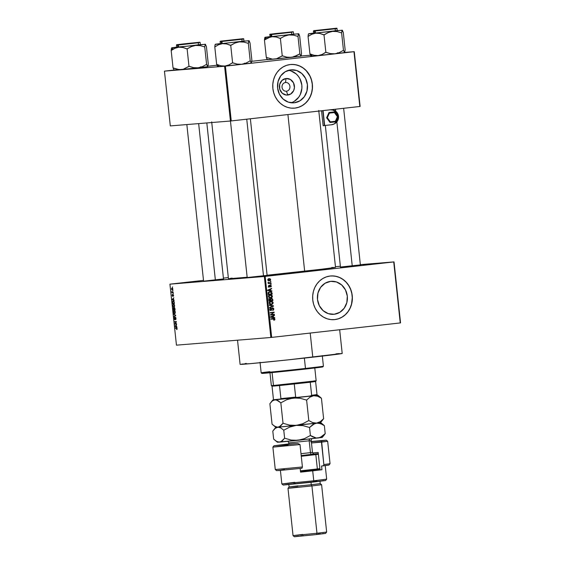 <?xml version="1.0" encoding="UTF-8"?>
<svg xmlns="http://www.w3.org/2000/svg" width="565" height="565" viewBox="0 0 565 565"><rect width="100%" height="100%" fill="white"/><g stroke="black" fill="none" stroke-linecap="round" stroke-linejoin="round"><path stroke-width="0.85" d="M363.062 264.978L379.899 263.311L363.062 264.978M269.456 275.501L286.293 273.834L269.456 275.501M285.516 82.497A4.379 3.969 85.4 0 0 282.034 87.3A4.379 3.969 85.4 0 0 286.448 91.212L287.804 95.047A8.313 7.536 -94.6 0 1 279.428 87.624A8.313 7.536 -94.6 0 1 286.038 78.514L285.516 82.497A4.379 3.969 -94.6 0 1 285.622 82.49A4.379 3.969 -94.6 0 1 289.93 86.473A4.379 3.969 -94.6 0 1 286.448 91.212A4.379 3.969 -94.6 0 1 286.335 91.226A4.379 3.969 -94.6 0 1 282.027 87.243A4.379 3.969 -94.6 0 1 285.516 82.497L286.038 78.514L290.346 79.439L293.496 82.843L294.436 87.568L293.638 90.675L290.601 94.094L286.321 95.054L282.246 93.225L279.746 89.221L279.661 84.397L282.027 80.378L286.038 78.514A8.313 7.536 -94.6 0 1 294.407 85.937A8.313 7.536 -94.6 0 1 287.804 95.047L286.448 91.212A4.379 3.969 85.4 0 0 289.93 86.417A4.379 3.969 85.4 0 0 285.516 82.497M294.266 102.788A16.555 15.001 -94.6 0 1 293.849 102.823A16.555 15.001 -94.6 0 1 277.577 87.773A16.555 15.001 -94.6 0 1 290.749 69.869L296.59 70.484L301.809 73.507L305.609 78.479L307.416 84.651L306.957 91.078L304.295 96.777L299.838 100.888L294.266 102.788L288.425 102.173L283.213 99.15L279.407 94.171L277.599 88.006L278.065 81.579L280.72 75.872L285.177 71.762L290.749 69.869A16.555 15.001 -94.6 0 1 291.166 69.827A16.555 15.001 -94.6 0 1 307.438 84.877A16.555 15.001 -94.6 0 1 294.266 102.788L293.433 102.851L294.266 102.788M294.337 108.162A21.908 19.86 85.4 0 0 294.838 108.113L294.944 108.106A21.908 19.86 -94.6 0 1 294.393 108.155A21.908 19.86 -94.6 0 1 272.846 88.232A21.908 19.86 -94.6 0 1 290.283 64.53L286.483 65.385L282.91 67.037L279.717 69.439L277.012 72.482L274.908 76.056L273.488 80.032L272.803 84.242L272.881 88.535L273.714 92.745L275.275 96.707L277.5 100.266L280.304 103.289L283.588 105.662L287.211 107.293L291.046 108.12L294.944 108.106L298.751 107.251L302.317 105.599L305.517 103.197L308.215 100.153L310.319 96.58L311.739 92.604L312.424 88.394L312.353 84.1L311.52 79.891L309.959 75.929L307.727 72.369L304.923 69.347L301.646 66.974L298.016 65.342L294.181 64.516L290.283 64.53A21.908 19.86 -94.6 0 1 290.841 64.481A21.908 19.86 -94.6 0 1 312.381 84.404A21.908 19.86 -94.6 0 1 294.944 108.106L294.838 108.113A21.908 19.86 85.4 0 0 312.276 84.439A21.908 19.86 85.4 0 0 290.784 64.481M334.155 314.267A16.555 15.001 -94.6 0 1 333.738 314.31A16.555 15.001 -94.6 0 1 317.466 299.259A16.555 15.001 -94.6 0 1 330.638 281.356L336.479 281.963L341.698 284.986L345.498 289.965L347.305 296.131L346.846 302.558L344.184 308.264L339.727 312.374L334.155 314.267L328.322 313.66L323.102 310.63L319.296 305.658L317.488 299.485L317.954 293.058L320.616 287.359L325.073 283.249L330.638 281.356A16.555 15.001 -94.6 0 1 331.055 281.314A16.555 15.001 -94.6 0 1 347.334 296.364A16.555 15.001 -94.6 0 1 334.155 314.267L333.322 314.338L334.155 314.267M334.226 319.642A21.908 19.86 85.4 0 0 334.727 319.592L334.833 319.585A21.908 19.86 -94.6 0 1 334.282 319.642A21.908 19.86 -94.6 0 1 312.742 299.718A21.908 19.86 -94.6 0 1 330.179 276.017L326.372 276.864L322.799 278.524L319.606 280.918L316.901 283.969L314.804 287.543L313.384 291.512L312.692 295.728L312.77 300.022L313.603 304.231L315.164 308.186L317.389 311.753L320.2 314.776L323.477 317.149L327.107 318.78L330.942 319.599L334.833 319.585L338.64 318.738L342.206 317.078L345.406 314.684L348.104 311.64L350.208 308.059L351.628 304.09L352.313 299.874L352.242 295.58L351.409 291.378L349.848 287.416L347.623 283.856L344.812 280.826L341.535 278.453L337.905 276.822L334.07 276.002L330.179 276.017A21.908 19.86 -94.6 0 1 330.73 275.96A21.908 19.86 -94.6 0 1 352.27 295.883A21.908 19.86 -94.6 0 1 334.833 319.585L334.727 319.592A21.908 19.86 85.4 0 0 352.172 295.926A21.908 19.86 85.4 0 0 330.673 275.967M223.493 278.94L203.951 281.123L223.126 278.969M360.004 264.936L340.455 267.033M266.744 275.423L247.188 277.521M237.526 340.194L240.111 364.383A51.337 0.607 -6.1 0 0 312.784 357.172L310.206 333.068L312.784 357.172A51.337 0.607 -6.1 0 0 342.199 353.471L339.671 329.755M331.754 267.478L334.897 267.471L321.485 269.237L267.09 275.233A53.837 0.636 -6.1 0 0 304.655 271.186L287.917 114.561L304.655 271.186A53.837 0.636 -6.1 0 0 335.511 267.309L318.752 110.45M335.448 266.666L340.37 266.263L335.448 266.666M360.343 264.639L394.031 261.899L400.55 322.898L394.031 261.899L360.343 264.639M264.335 276.483L270.854 337.482L176.45 345.159L169.931 284.16L264.335 276.483L393.727 261.941L400.246 322.94L271.68 337.397L265.162 276.398L394.031 261.899L400.55 322.898L270.854 337.482L271.68 337.397L265.162 276.398L169.931 284.16L203.499 280.374L169.931 284.16L176.45 345.159L270.854 337.482L264.335 276.483M172.862 288.969L172.156 287.924L171.456 288.814L172.17 290.135L172.876 289.111L172.035 287.924L171.47 289.082L172.283 290.135L172.862 288.955M173.187 292.225L172.205 292.232L171.802 291.484L171.887 292.734L173.229 292.628L173.187 292.225L171.767 291.865L171.887 292.734L173.229 292.628L173.187 292.225M173.54 295.333L173.088 294.414L172.593 295.919L172.438 294.513L172.141 295.107L172.593 296.328L173.017 294.831L173.215 296.335L173.554 295.431L173.215 296.335L173.54 295.333L173.003 294.414L172.565 295.933L172.438 294.513L172.156 295.467L172.629 296.328L172.968 294.916L173.54 295.304M174.274 302.388L173.738 301.117L172.791 301.096L172.551 303.695L174.394 303.546L174.274 302.388L173.158 300.961L172.396 301.957L172.551 303.695L174.394 303.546L174.274 302.388M174.959 308.829L174.507 307.713L173.893 308.243L173.286 307.932L173.243 310.206L175.094 310.051L174.288 307.664L173.893 308.243L173.462 307.847L173.243 310.206L175.094 310.051L174.959 308.829M175.637 315.185L173.66 314.091L175.447 315.418L173.964 316.894L175.68 315.567L175.136 315.27L173.964 316.894L175.68 315.567L173.66 314.091L175.644 315.214M176.541 323.632L175.065 323.752L176.315 321.541L174.472 321.69L174.514 322.085L175.998 321.965L174.74 324.183L176.584 324.028L176.541 323.632L175.065 323.752L176.365 321.965L176.315 321.541L174.472 321.69L174.514 322.085L175.998 321.965L174.74 324.183L176.584 324.028L176.541 323.632M177.043 329.289L176.81 327.919L175.136 327.912L175.178 328.307L176.732 328.265L176.619 329.565L177.106 328.661L176.393 327.813L175.136 327.912L175.178 328.307L176.704 328.244L176.619 329.565L177.043 329.289L176.619 329.565M176.894 326.951L176.308 326.655L176.16 325.285L176.633 324.48L174.966 326.316L176.944 327.368L176.16 325.285L176.633 324.48L174.966 326.316L176.944 327.368L176.894 326.951M176.005 318.356L175.207 317.212L174.578 319.232L174.437 317.375L174.352 319.402L175.051 319.359L175.383 317.565L175.8 318.533L175.517 319.719L175.92 319.352L175.334 317.17L174.882 319.133L174.119 318.582L174.74 319.67L175.383 317.565L175.786 318.342L175.517 319.719L176.005 318.356M175.171 313.307L174.938 311.033L174.232 310.694L173.582 311.188L173.617 313.01L174.663 313.737L175.341 312.141L174.938 311.033L174.232 310.694L173.448 312.297L174.578 313.745L175.171 313.307L174.543 313.349L173.448 312.297L173.865 311.294L174.924 311.018L174.267 311.089L175.341 312.141L174.543 313.349L175.185 313.278M174.472 306.795L174.38 304.726L173.222 304.281L172.918 306.505L173.716 307.24L174.472 306.795L174.642 305.637L174.239 304.528L173.533 304.189L172.749 305.785L173.886 307.24L174.472 306.795M174.041 300.241L173.455 299.944L173.307 298.574L173.78 297.776L172.113 299.605L174.084 300.658L173.307 298.574L173.78 297.776L172.113 299.605L174.084 300.658L174.041 300.241M173.307 293.362L173.088 293.779L173.307 293.362M173.017 290.643L172.798 291.06L173.017 290.643M172.615 286.907L172.396 287.324L172.615 286.907M223.408 278.135L228.316 277.585L223.408 278.135M270.819 281.257L270.296 281.716L270.819 281.257M271.108 283.976L270.586 284.435L271.108 283.976M271.843 290.855L270.628 290.65L270.48 289.28L271.581 288.39L267.768 290.099L267.81 290.516L271.892 291.272L271.843 290.855L270.805 291.074L271.843 290.855L270.628 290.65L270.48 289.28L271.581 288.39L267.768 290.099L267.81 290.516L271.892 291.272L271.843 290.855M271.977 297.451L272.471 296.251L271.666 295.135L269.95 295.001L268.545 295.968L268.968 297.656L271.016 297.939L271.977 297.451L270.995 297.536L271.977 297.451L272.471 296.251L271.751 295.184L270.289 294.944L268.424 296.703L270.663 297.995L271.977 297.451M272.669 303.963L273.142 302.586L272.274 301.604L270.642 301.505L269.244 302.473L269.667 304.161L271.709 304.443L272.669 303.963L271.694 304.041L272.669 303.963L273.17 302.755L272.443 301.689L270.981 301.456L269.117 303.207L271.355 304.507L272.669 303.963M270.96 310.107L269.788 309.472L270.939 308.561L269.985 308.638L270.939 308.561L270.84 308.172L269.788 309.493L270.896 310.51L272.605 308.257L271.786 308.328L272.62 308.257L273.368 308.984L272.641 310.432L273.834 308.97L273.418 308.109L272.556 307.861L271.814 308.292L271.271 310.008L270.275 309.578L270.84 308.172L269.908 308.773L269.83 309.726L270.374 310.404L271.37 310.39L272.189 308.49L272.817 308.264L273.368 309.182L272.641 310.432L273.382 310.143L273.834 308.97L272.556 307.861L271.68 308.568L271.355 309.931L269.879 310.192M274.696 317.565L273.481 317.361L273.34 315.99L274.435 315.093L270.621 316.803L270.67 317.219L274.745 317.982L273.481 317.361L273.34 315.99L274.435 315.093L270.621 316.803L270.67 317.219L274.745 317.982L274.696 317.565M274.717 319.924L274.915 319.147L274.399 318.561L270.84 318.822L270.882 319.218L274.251 318.957L273.919 320.249L274.936 319.267L273.517 318.519L270.84 318.822L270.882 319.218L274.124 318.914L274.47 319.303L273.792 320.263L274.717 319.924M274.343 314.246L271.186 314.606L274.124 312.155L270.176 312.6L270.218 312.996L273.382 312.636L270.437 315.086L274.385 314.641L274.343 314.246L271.186 314.606L274.124 312.155L270.176 312.6L270.218 312.996L273.382 312.636L270.437 315.086L274.385 314.641L274.343 314.246M273.439 305.799L269.364 304.994L269.406 305.411L273.001 306.068L269.618 307.395L269.66 307.805L273.481 306.188L273.439 305.799L272.394 305.969L273.439 305.799L269.364 304.994L269.406 305.411L273.001 306.068L269.618 307.395L269.66 307.805L273.481 306.188L273.439 305.799M272.761 299.443L271.935 298.384L270.564 299.012L269.307 298.793L268.82 299.443L268.947 301.11L272.895 300.665L272.761 299.443L271.475 298.362L270.564 299.012L269.689 298.68L268.813 299.881L268.947 301.11L272.895 300.665L272.761 299.443M272.076 293.002L271.094 291.794L269.081 291.921L268.177 292.719L268.248 294.605L272.196 294.16L272.076 293.002L269.915 291.724L268.135 292.861L268.248 294.605L272.196 294.16L272.076 293.002M271.37 285.947L270.338 285.092L269.343 286.66L268.82 286.328L269.124 285.283L268.41 286.384L269.484 287.062L270.515 285.473L270.96 285.961L270.55 287.013L271.045 286.794L271.37 285.947L270.55 287.013L271.37 285.947L270.338 285.092L269.554 286.081L270.458 285.48L271.37 285.947M270.988 282.839L268.015 282.592L268.573 283.114L268.163 283.559L271.031 283.242L270.988 282.839L268.905 283.001L268.128 282.302L268.573 283.114L268.163 283.559L271.031 283.242L270.988 282.839M270.692 279.583L270.07 278.75L268.933 278.665L268.029 279.068L267.725 279.986L268.516 280.819L270.275 280.53L270.692 279.583L269.06 278.651L267.718 279.915L269.321 280.854L270.692 279.583M224.58 66.239L230.435 121.016L170.305 125.91L164.45 71.133L224.58 66.239L353.973 51.705L359.82 106.481L231.262 120.931L225.407 66.154L354.269 51.662L360.124 106.439L354.269 51.662L344.742 52.432L354.269 51.662L360.124 106.439L230.435 121.016L231.262 120.931L225.407 66.154L164.45 71.133L173.907 70.06L164.45 71.133L170.305 125.91L230.435 121.016L224.58 66.239M207.955 66.232L216.946 65.222L207.955 66.232M251.792 61.303L267.174 59.572L251.792 61.303M301.131 55.984L310.39 55.229L301.131 55.984M211.684 121.892L228.444 278.75A53.837 0.636 -6.1 0 0 247.159 277.238L228.5 278.771M267.111 275.395L247.209 277.521M360.378 264.907L340.469 267.033M230.103 278.418L232.151 278.121M342.15 353.45L288.433 359.827L250.027 363.683L241.7 364.065M245.111 363.585L246.305 363.429M335.949 353.852L339.297 353.584M334.727 319.592L338.534 318.745L342.1 317.085L345.3 314.691L348.005 311.647L350.102 308.066L351.522 304.097L352.27 297.734L351.811 293.468L350.611 289.365L348.711 285.586L346.176 282.274L343.117 279.562L339.65 277.549L335.9 276.32L332.015 275.911M294.838 108.113L298.645 107.258L302.211 105.606L305.411 103.211L308.109 100.16L310.213 96.587L311.633 92.611L312.318 88.401L312.247 84.107L311.414 79.898L309.853 75.936L306.287 70.787L303.228 68.075L299.761 66.07L296.011 64.834L292.126 64.431M291.554 102.597L291.031 102.759A16.555 15.001 85.4 0 0 301.872 85.562A16.555 15.001 85.4 0 0 288.397 70.35M294.252 101.347L298.701 97.237L300.29 94.532L301.887 88.345L301.83 85.103L300.022 78.938L298.334 76.247L296.215 73.959L290.996 70.936M273.594 318.914L274.124 318.914M272.535 318.999L270.875 319.19L273.721 318.9L272.902 318.582M272.464 318.603L273.848 319.712M274.47 319.31L274.936 319.267L274.47 319.31M273.418 315.553L274.477 315.51L272.295 316.223L273.418 315.553M272.415 317.325L273.644 317.65L272.415 317.325M269.999 317.022L271.822 317.036L271.052 316.937L272.888 316.174L273.008 317.276L270.571 317.085M271.052 316.937L272.888 316.174L271.843 316.259L272.888 316.174L273.008 317.276L271.052 316.937M273.291 314.366L274.385 314.641L270.437 315.058L273.333 314.733L273.291 314.366M272.323 312.728L270.211 312.961L272.323 312.728M273.072 312.276L273.114 312.657L273.072 312.276M273.375 312.643L274.166 312.579L273.375 312.643M270.395 314.67L271.186 314.606L270.395 314.67M270.07 310.178L270.91 310.107M272.076 308.024L272.45 308.271M272.528 308.363L271.949 307.981M270.317 310.475L270.741 310.044M272.464 306.265L273.481 306.188L272.464 306.265M272.04 306.435L269.625 307.459L272.04 306.435M269.392 305.298L272.387 305.884L269.392 305.298M270.656 304.528L270.303 304.591M269.929 301.541L271.49 301.837M269.512 302.028L271.016 301.851L273.17 302.755L271.32 304.111L269.117 303.193L270.141 302.12L269.434 302.176L271.016 301.851L270.091 301.929M271.525 301.858L270.487 301.526M271.32 304.111L269.576 303.151L270.014 302.204L271.278 301.83L272.401 302.183L272.669 303.221L271.822 304.005L270.268 304.196M270.169 301.922L269.088 302.204M271.8 300.389L272.895 300.665L268.94 301.081L271.836 300.75L271.8 300.389M268.636 298.765L269.11 298.814M269.95 299.062L270.564 299.012L269.95 299.062L270.543 300.531L268.905 300.7L269.364 300.665L269.293 299.973L268.827 300.008L269.795 299.069L268.933 299.139L270.381 299.372L270.543 300.531L269.364 300.665L269.293 299.429L269.971 299.069M271.002 298.497L271.518 298.758L270.642 298.829L271.546 298.758L270.487 298.843M271.475 298.821L270.875 298.468M271.518 298.758L272.182 299.033L272.387 300.326L270.543 300.516L271.002 300.481L270.925 299.697L270.458 299.733L271.518 298.758L272.203 299.076L272.387 300.326L271.002 300.481L270.932 299.203L271.447 298.772M269.237 295.036L270.79 295.326M272.012 296.286L272.471 296.251L272.012 296.286M270.833 295.354L269.795 295.015M268.813 295.523L268.389 295.7M270.628 297.6L268.424 296.682L269.441 295.615L268.735 295.672L270.451 295.333L271.701 295.679L271.97 296.717L270.628 297.6L268.884 296.646L269.441 295.615L270.317 295.347L272.012 296.3L270.628 297.6L269.576 297.684M270.317 295.347L269.47 295.41M271.101 293.885L272.196 294.16L268.248 294.57L271.144 294.245L271.101 293.885M268.34 292.317L269.025 292.197M269.879 292.26L270.939 292.169L271.694 293.814L268.206 294.196L268.672 294.153L268.594 293.454L268.135 293.489L268.615 292.882L268.128 292.917L269.957 292.119L268.488 292.274M269.957 292.119L271.433 292.493L271.694 293.814L268.672 294.153L268.707 292.691L270.077 292.112L268.898 292.204M270.564 288.842L271.624 288.8L269.441 289.513L270.564 288.842M269.562 290.615L270.79 290.947L269.562 290.615M267.146 290.311L268.968 290.325L268.198 290.226L270.035 289.464L270.155 290.565L267.718 290.382M268.198 290.226L270.035 289.464L268.989 289.548L270.035 289.464L270.155 290.565L268.198 290.226M269.682 285.544L270.458 285.48L269.682 285.544M269.646 285.657L270.204 285.608L269.646 285.657M269.314 287.098L270.091 286.017L269.215 286.709L268.806 286.236L269.124 285.283L268.403 286.293L269.272 287.098M269.032 286.102L268.262 287.182M268.481 285.735L269.215 285.678L268.481 285.735M268.396 286.271L268.806 286.236L268.396 286.271M268.552 286.759L269.215 286.709L268.552 286.759M269.286 285.177L270.317 286.031M270.211 285.65L269.816 285.254M270.586 284.414L271.151 284.372L270.586 284.414M269.936 282.959L271.031 283.242L268.156 283.531L269.978 283.326L269.936 282.959M268.071 282.408L268.552 282.373L268.071 282.408M268.015 282.705L268.53 282.662L268.015 282.705M268.368 283.044L268.905 283.001L268.368 283.044M269.498 283.009L268.905 283.001M268.502 283.093L269.336 283.023M270.296 281.702L270.861 281.653L270.296 281.702M269.399 280.445L268.714 280.854M268.629 278.729L269.321 279.032M268.516 280.904L269.406 280.431M269.434 279.152L268.516 278.722M268.227 280.544L269.124 280.473L267.718 279.915L269.131 279.046L268.071 279.131L269.3 279.032L270.183 279.357L270.091 280.134L269.279 280.459L268.128 279.88L269.131 279.046L270.282 279.619L269.279 280.459L268.135 280.551M269.131 279.046L268.071 279.131M271.016 301.851L270.077 301.929M177.099 329.105L176.555 329.169L177.099 329.105M176.972 328.145L176.45 328.209L176.972 328.145M176.958 328.11L175.178 328.307L176.958 328.11M175.56 326.245L174.966 326.316L175.56 326.245M175.447 325.836L174.924 325.899L175.447 325.836M176.082 326.542L175.136 326.062L176.174 325.412L176.294 326.514L175.136 326.062L175.962 325.44L176.082 326.542M176.577 323.971L174.74 324.183L176.577 323.971M175.094 323.71L174.691 323.759L175.094 323.71M176.358 321.923L175.998 321.965L176.358 321.923M176.358 321.881L174.514 322.085L176.358 321.881M175.948 319.274L175.454 319.324L175.948 319.274M175.786 317.516L175.383 317.565L175.786 317.516M174.543 317.346L174.119 318.582L174.543 317.346M175.086 319.232L174.705 319.274L175.086 319.232M174.592 316.407L173.914 316.485L174.592 316.407M175.68 315.538L175.171 315.595L175.68 315.538M174.288 314.437L173.702 314.5L174.288 314.437M175.086 309.994L173.243 310.206L175.086 309.994M173.328 308.949L173.879 308.2L173.971 309.747L173.42 309.79L173.533 308.236L174.182 309.719L173.42 309.79L173.328 308.942M174.832 309.677L174.182 309.726L174.331 308.059L174.769 308.01L174.331 308.059L174.896 308.398L175.051 309.648L174.182 309.726L174.295 308.066L174.832 309.677M172.961 305.764L173.173 304.782L174.225 304.507L173.575 304.584L174.642 305.63L173.843 306.844L172.968 305.771L173.173 304.782L173.949 304.662L174.437 305.933L173.843 306.844L174.486 306.774L173.462 306.774L172.968 305.771M174.387 303.49L172.551 303.695L174.387 303.49M172.636 301.929L173.907 301.279L173.215 301.357L174.02 301.442L174.14 303.165L172.721 303.285L172.622 302.014L173.215 301.357L173.822 301.611L174.352 303.144L172.721 303.285L172.636 301.915M173.907 301.279L173.215 301.357M172.706 299.535L172.113 299.605L172.706 299.535M172.593 299.132L172.071 299.189L172.593 299.132M173.222 299.831L172.276 299.351L173.321 298.701L173.441 299.803L172.276 299.351L173.109 298.73L173.222 299.831M173.533 295.898L173.144 295.94L173.533 295.898M173.222 292.585L171.887 292.734L173.222 292.585M171.802 291.484L172.007 291.844L171.802 291.484M171.661 289.061L172.643 288.263L172.092 288.32L172.671 288.976L172.24 289.739L171.654 288.983L172.339 288.362L172.678 289.167L172.24 289.739L172.805 289.676L171.993 289.697L171.668 289.082M173.66 312.276L173.865 311.294L174.642 311.174L174.973 313.081L174.154 313.278L173.66 312.276M260.034 362.257L261.164 372.836L261.856 373.394A30.672 0.36 -6.1 0 0 305.277 369.079L305.474 368.436A31.301 0.367 173.9 0 1 261.164 372.836A31.301 0.367 173.9 0 1 269.851 371.65M261.164 372.836A31.301 0.367 -6.1 0 0 305.474 368.436L304.373 358.104L305.474 368.436A31.301 0.367 -6.1 0 0 323.413 366.184A31.301 0.367 173.9 0 1 305.474 368.436L305.277 369.079L302.508 369.39L262.803 373.197M318.589 367.144L321.118 366.939M322.827 366.862L305.277 369.079A30.672 0.36 -6.1 0 0 322.855 366.876L323.413 366.191L322.283 355.604M264.837 372.914L268.057 372.512M310.87 56.105L312.544 56.097L310.976 56.189L309.938 53.866L310.792 56.027L311.216 55.928M312.544 56.097L310.03 53.859L312.544 56.097L318.159 55.575L314.098 55.278L309.924 53.873L308.059 36.443L311.824 34.26L315.764 33.166L319.825 33.462L323.809 34.889L328.201 32.579L332.545 31.393L337.044 31.591L341.613 32.89L341.995 30.432L342.418 30.319L343.287 32.48L345.151 49.911L343.287 32.48L342.185 30.199L308.582 33.78L313.568 33.095L308.631 33.745L308.285 34.536L308.059 36.443L309.924 53.873L314.098 55.278L318.159 55.575L312.544 56.097M337.22 30.567L308.864 33.879M334.727 28.405L314.564 30.616L334.727 28.405M313.716 33.201L313.356 31.117L314.769 30.651L335.525 28.314L313.822 30.672L336.585 28.25L314.769 30.651L314.465 31.061L313.356 31.117L313.956 30.644L335.525 28.314C336.691 28.116 337.185 28.208 337.008 28.589L314.465 31.061L314.691 33.18L314.465 31.061L335.893 28.653L337.008 28.589L337.234 30.708L314.691 33.18L337.22 30.701M313.582 33.236L314.691 33.18L313.589 33.243M344.382 52.573L345.151 49.911L344.579 52.602L343.478 50.32L341.613 32.89L343.478 50.32L339.275 52.609L334.939 53.802L330.44 53.604L325.864 52.298L323.999 34.875L325.864 52.298L322.099 54.48L318.159 55.575L334.939 53.802L318.159 55.575L322.099 54.48L325.673 52.319L330.44 53.604L334.939 53.802L344.579 52.602L334.939 53.802L339.275 52.609L343.478 50.32L344.685 52.531M336.775 30.609L342.418 30.319M336.895 30.708L336.119 30.764M308.434 33.978L308.08 36.435L311.824 34.26L315.764 33.166L319.825 33.462L324.211 34.846L328.201 32.579L332.545 31.393L337.044 31.591L341.634 32.883L342.185 30.199M326.853 29.408L315.807 30.482L326.853 29.408M335.497 109.215L335.709 111.213L335.497 109.215M336.853 121.885L352.242 265.938L336.853 121.885M287.472 32.48L272.189 34.027L287.472 32.48M237.837 39.437L222.539 40.963L237.837 39.437M263.502 275.925L246.75 119.194L263.502 275.925M189.974 43.456L178.921 44.515L189.974 43.456M215.364 279.979L198.654 123.601L215.364 279.979M314.055 380.923L316.16 380.81L315.602 381.502L310.256 382.244L311.647 395.309L317 394.568L315.609 381.495L310.256 382.244L311.647 395.309L310.199 396.107L297.239 397.562L295.657 397.11L280.911 398.622L279.513 385.549L310.256 382.244L274.082 386.043L279.513 385.549L280.911 398.622L280.268 399.3L274.209 399.794L273.432 399.229L272.033 386.156L274.082 386.043L273.453 385.485L271.348 385.598L273.453 385.485L272.076 372.568L273.453 385.485L316.16 380.81L273.453 385.485L274.082 386.043L272.033 386.156L271.348 385.598L269.971 372.773M313.554 381.608L315.602 381.495M316.358 395.246L297.239 397.562L295.657 397.11L294.266 384.038L295.657 397.11L274.209 399.794L273.432 399.229L272.033 386.156L273.432 399.229L274.117 399.787M297.239 397.562L280.268 399.3L297.239 397.562M317 394.568L311.647 395.309L310.199 396.107L316.449 395.26L317 394.575M301.159 55.914L301.533 53.456L299.676 36.026L301.533 53.456L301.067 56.076M270.127 37.099L266.539 37.233L264.547 39.981L268.206 37.806L272.146 36.718L276.207 37.008L280.381 38.42L282.246 55.85L276.56 58.739L272.514 59.141L266.306 57.418L264.441 39.988L270.127 37.099M291.109 31.951L270.946 34.161L291.109 31.951M270.098 36.746L271.08 36.725L270.854 34.606L292.282 32.198L270.854 34.606L271.08 36.725L293.616 34.253L293.39 32.141C293.567 31.76 293.073 31.668 291.907 31.859L271.151 34.197L270.854 34.606L269.738 34.67L271.151 34.197L292.847 31.838L275.494 33.561C267.796 34.613 270.473 33.914 269.738 34.67L270.303 36.782L293.609 34.253M300.771 56.119L299.881 53.859L293.532 56.917L280.558 58.513L267.358 59.735L266.327 57.411L267.174 59.572L267.598 59.473M264.823 37.523L264.441 39.988L266.306 57.418L272.514 59.141L291.321 57.348L286.822 57.15L282.246 55.85L280.381 38.42L284.583 36.125L288.927 34.938L293.426 35.136L298.016 36.435L298.377 33.978L298.8 33.872L299.655 36.033L298.567 33.745L265.345 37.233L269.95 36.64L265.013 37.297L264.547 39.981L266.539 37.233L265.246 37.424M300.961 56.154L291.321 57.348L300.961 56.154L299.86 53.866L298.002 36.435L299.86 53.866L295.665 56.161L291.321 57.348L286.822 57.15L282.458 55.822L276.56 58.739L267.252 59.657M293.157 34.154L298.8 33.872M293.277 34.26L292.508 34.317M293.602 34.112L272.146 36.718L276.207 37.008L280.191 38.441L284.583 36.125L288.927 34.938L293.426 35.136L298.016 36.435L298.567 33.745M280.191 38.441L280.593 38.399L280.191 38.441M217.603 66.592L219.284 66.578L217.525 66.515L216.678 64.354L217.525 66.515L217.949 66.416M219.284 66.578L216.762 64.346L219.284 66.578L224.891 66.063L220.83 65.766L216.656 64.361L214.792 46.93L218.556 44.748L222.497 43.653L226.565 43.95L230.541 45.377L234.934 43.067L239.278 41.881L243.776 42.071L248.353 43.378L248.727 40.92L249.151 40.807L250.027 42.968L251.884 60.398L250.027 42.968L248.925 40.68L215.322 44.268L220.301 43.583L215.364 44.232L215.018 45.023L214.792 46.93L216.656 64.361L220.83 65.766L224.891 66.063L219.284 66.578M243.953 41.054L215.597 44.367M241.46 38.893L221.296 41.104L241.46 38.893M220.449 43.689L220.089 41.605L221.501 41.132L242.265 38.801L220.555 41.16L243.317 38.738L221.501 41.132L221.205 41.549L220.089 41.605L220.689 41.132L242.258 38.801C243.423 38.604 243.918 38.695 243.741 39.077L221.205 41.549L221.431 43.66L221.205 41.549L242.632 39.14L243.741 39.077L243.967 41.196L221.431 43.66L243.96 41.189M251.121 63.061L251.87 60.398L251.319 63.089L250.21 60.808L248.353 43.378L250.21 60.808L246.015 63.096L241.672 64.283L237.173 64.092L232.596 62.786L230.732 45.355L232.596 62.786L228.832 64.968L224.891 66.063L241.672 64.283L224.891 66.063L228.832 64.968L232.406 62.807L237.173 64.092L241.672 64.283L251.319 63.089L241.672 64.283L246.015 63.096L250.21 60.808L251.418 63.019M243.508 41.097L249.151 40.807M243.628 41.196L242.858 41.252M215.173 44.466L214.813 46.923L218.556 44.748L222.497 43.653L226.565 43.95L230.944 45.334L234.934 43.067L239.278 41.881L243.776 42.071L248.374 43.371L248.925 40.68M207.892 66.402L208.273 63.944L207.701 66.635L206.599 64.354L204.735 46.923L205.307 44.232L206.409 46.514L208.273 63.944L206.409 46.514L205.307 44.232L195.66 45.426L200.158 45.624L204.735 46.923L206.599 64.354L202.397 66.649L198.054 67.835L193.555 67.638L189.19 66.31L183.3 69.227L179.246 69.629L173.038 67.906L171.174 50.476L174.938 48.293L178.879 47.199L173.271 47.721L171.28 50.462L174.938 48.293L178.879 47.199L182.947 47.495L187.121 48.908L188.978 66.331L187.121 48.908L191.316 46.613L195.66 45.426L176.683 47.128L171.746 47.778L171.4 48.576L171.174 50.476L173.038 67.906L177.212 69.311L181.273 69.608L174.331 69.961M197.849 42.439L177.678 44.649L197.849 42.439M176.831 47.234L177.813 47.213L177.587 45.094L199.014 42.686L177.587 45.094L177.813 47.213L200.356 44.741L200.13 42.622C200.3 42.241 199.805 42.149 198.647 42.347L176.471 45.151L199.699 42.29L178.462 44.494L198.654 42.347M173.06 67.899L174.14 70.187L173.06 67.899M207.701 66.635L206.613 64.346L202.397 66.649L198.054 67.835L207.369 66.698L181.273 69.608L198.054 67.835L193.555 67.638L188.978 66.331L183.3 69.227L173.992 70.145M199.89 44.642L205.533 44.352M198.647 42.347L182.227 44.042C174.536 45.101 177.205 44.395 176.471 45.151L176.697 47.269L200.342 44.734M200.01 44.748L199.24 44.797M200.335 44.6L178.879 47.199L182.947 47.495L186.93 48.922L191.316 46.613L195.66 45.426L200.158 45.624L204.756 46.923L205.307 44.232M171.979 47.912L173.271 47.721L171.364 50.455L171.555 48.011M186.93 48.922L187.333 48.88L186.93 48.922M288.122 445.206L272.881 447.127L275.275 469.536L302.416 466.965L300.022 444.556L272.881 447.127L300.022 444.556L297.889 443.511L273.997 445.75L288.906 443.878M328.562 465.052L321.577 465.998L321.972 469.727L312.692 470.822L313.759 480.78L326.676 479.155L313.759 480.78L313.363 482.065L325.532 480.547L283.891 484.925M325.532 533.409L316.577 534.547L316.972 533.254L293.044 535.634L316.972 533.254L311.915 485.949L321.598 484.728L311.915 485.949L316.972 533.254L316.577 534.547L325.546 533.417L326.655 532.039L316.972 533.254L326.655 532.039L321.605 484.735L320.221 483.619L311.251 484.749L311.915 485.949L287.988 488.322L297.677 487.108M302.734 534.412L293.044 535.634L287.988 488.322L311.915 485.949L311.251 484.749L289.103 486.945L311.251 484.749L310.997 482.326L311.251 484.749L320.228 483.619L319.96 481.133M326.28 440.163L321.57 440.848L323.844 464.557L323.392 465.85L328.943 465.066L330.052 463.688L327.665 441.279L326.28 440.163L311.315 441.484L326.259 440.156L321.57 440.848L321.45 442.148L311.47 442.96L327.658 441.272L321.45 442.148L323.844 464.557L330.059 463.681L323.844 464.557L323.392 465.85L321.577 465.998L321.972 469.727L320.037 469.889L318.173 452.459L312.629 452.911L318.173 452.459L320.037 469.889L321.972 469.727L300.552 472.142L300.156 468.449L300.552 472.142L312.692 470.822L313.759 480.78L281.857 483.951L313.759 480.78L313.363 482.065L283.235 485.06L281.857 483.951L294.768 482.319M288.955 444.069L297.889 443.511L300.022 444.556L302.416 466.965L301.964 468.258L302.416 466.965L275.282 469.543L276.659 470.652L301.964 468.258L278.425 470.574L284.569 469.579M311.336 441.682L311.979 441.625L311.414 442.409L311.979 441.625L321.57 440.848L310.672 441.738M288.927 444.076L297.889 443.511L273.997 445.757L289.061 443.857M285.304 484.728L288.779 484.297M293.595 483.732L295.431 483.527M313.526 481.592L317.078 481.239M322.594 480.723L324.352 480.575M320.016 469.699L300.495 471.662L320.016 469.699M314.154 454.006L318.3 453.667L314.154 454.006M293.044 535.634L294.422 536.743L316.577 534.547L294.598 536.693M295.354 536.581L298.497 536.185M300.771 535.917L303.391 535.62M318.046 534.059L320.482 533.819M322.523 533.628L324.084 533.494M288.835 484.459L289.096 486.945L298.073 485.822M315.828 454.62L318.37 454.288L315.828 454.62L317.353 468.936L316.909 469.614L319.938 469.176L300.474 471.45L316.909 469.614L317.353 468.936L319.896 468.604L317.353 468.936L315.828 454.62L301.272 456.266L315.828 454.62L315.249 454.048L315.828 454.62M317.784 453.709L301.124 455.644M287.013 441.244C287.663 441.081 288.256 441.639 288.8 442.911L309.189 440.806L310.453 452.636L301.004 453.702L310.453 452.636L309.189 440.806L311.209 440.516L309.189 440.806A1.879 1.54 82.9 0 1 309.931 439.005A1.879 1.54 -97.1 0 0 309.189 440.806L288.8 442.911L288.941 444.238M314.211 454.013L312.184 454.352A1.879 1.54 82.9 0 1 310.453 452.636A1.879 1.54 -97.1 0 0 312.184 454.352L301.202 455.595L313.646 454.048M312.607 438.504C311.922 438.426 311.463 439.097 311.209 440.516L312.473 452.339L310.453 452.636L312.473 452.339C313.017 453.674 313.61 454.232 314.26 454.013M321.224 421.434L323.618 418.714L321.436 398.254L319.981 396.969L321.436 398.254L323.618 418.714L320.284 421.659L316.584 423.1L312.664 422.599L308.801 420.551L306.618 400.098L309.945 397.146L313.653 395.712L317.572 396.206L321.436 398.254L317.572 396.206L314.634 395.655L293.355 397.993L300.079 398.254L306.618 400.098L308.801 420.551L302.84 423.701L296.279 425.381L289.555 425.113L283.023 423.277L280.833 402.824L286.801 399.674L293.355 397.993L274.986 399.801L277.902 400.536L280.833 402.824L283.023 423.277L279.322 426.815L277.909 427.189L274.993 426.455L272.062 424.167L269.872 403.714L272.252 401.009L274.986 399.801L274.025 399.709M318.519 395.98L317.05 395.373M272.874 399.914L269.872 403.714L272.062 424.167L275.805 427.302L277.909 427.189L276.469 427.055L273.517 425.459M322.46 420.219L323.618 418.714L320.284 421.659L316.584 423.1L277.909 427.189L296.279 425.381L289.555 425.113L283.023 423.277L280.636 425.982L277.909 427.189L280.826 427.924L283.764 430.212L289.725 427.062L294.591 425.622L316.584 423.1L312.664 422.599L308.801 420.551L302.84 423.701L296.279 425.381L303.002 425.643L309.542 427.479L314.677 423.588L320.616 422.514L316.584 423.1L320.503 423.595L324.359 425.643L319.974 422.761M272.252 401.009L274.265 399.928L276.426 399.935L280.833 402.824L286.801 399.674L289.993 398.608L296.717 397.887L300.079 398.254L306.618 400.098L309.945 397.146L313.653 395.712L274.216 399.681M316.527 395.161L313.653 395.712L316.527 395.161M317.692 395.119L319.981 396.969M318.512 422.627L320.616 422.507L322.813 419.802M320.616 422.507L324.359 425.643L325.214 433.652L320.08 437.543L300.806 440.008L278.743 442.007M273.954 429.598L272.796 431.102L273.658 439.104L277.401 442.247L279.505 442.127L276.589 441.392L273.658 439.104L272.796 431.102L275.183 428.397L277.909 427.189L275.798 427.295L273.608 430.014L275.183 428.397L277.909 427.189L280.826 427.924L283.764 430.212L289.725 427.062L296.279 425.381L303.002 425.643L309.542 427.479L310.397 435.488L304.436 438.638L297.875 440.319L322.212 437.451L324.409 434.739M320.108 437.564L316.216 438.023L310.397 435.488L304.436 438.638L301.237 439.704L294.513 440.425L291.159 440.057L284.619 438.214L282.232 440.919L279.505 442.127L297.875 440.319L291.159 440.057L284.619 438.214L283.764 430.212L284.619 438.214L280.918 441.752L279.505 442.127L276.589 441.392M324.056 435.156L325.214 433.652L321.881 436.597L318.18 438.037L316.216 438.023L312.311 436.66L310.397 435.488L309.542 427.479L312.876 424.534L316.584 423.1L318.547 423.107L322.446 424.47L324.359 425.643L325.214 433.652L324.056 435.156M300.411 470.836L317.353 468.936L300.411 470.836M317.297 469.346L318.787 469.225M317.883 453.695L301.209 455.637M329.911 109.815L332.827 110.083L335.426 111.446L337.305 113.692L338.174 116.489L337.362 120.776L334.303 123.883L331.507 124.759L324.663 125.487L323.074 110.613L324.663 125.487L331.507 124.759A7.515 7.507 62.4 0 0 338.188 116.602M331.86 109.638L334.431 110.394L336.182 111.616L338.336 115.26L338.181 119.483L337.227 121.39L334.897 123.566A7.515 7.507 -117.6 0 0 333.442 109.984L331.86 109.638M330.461 109.779A7.515 7.507 62.4 0 1 338.174 116.475M323.138 125.762L324.663 125.487L322.792 110.691L321.541 110.825L323.138 125.762L324.388 125.628L322.912 110.627L321.541 110.825L323.138 125.762M338.216 116.531L335.787 121.863L338.216 116.531L334.812 111.856L338.216 116.531L334.812 111.856L329.063 112.47L334.812 111.856L328.971 112.52L326.634 117.803L330.038 122.478L335.787 121.863L338.216 116.531M329.014 112.583L326.634 117.803L330.038 122.478L335.787 121.863L335.342 121.291L337.39 116.665L334.409 112.576L329.381 113.113L327.333 117.739L330.313 121.828L335.342 121.291L330.313 121.828L330.052 122.428L330.313 121.828L327.333 117.739L326.683 117.803L327.333 117.739L329.381 113.113L329 112.569L329.381 113.113L334.409 112.576L337.39 116.665L335.342 121.291L335.744 121.821M335.787 121.863L338.124 116.581L334.72 111.905L334.409 112.576L334.72 111.905L328.971 112.52M360.449 265.571L361 264.886M272.62 308.257L271.567 308.342M269.406 283.016L268.354 283.107M337.693 52.693L338.386 53.244M335.165 29.041L335.377 30.983M343.64 108.296L360.385 264.992M315.249 31.167L315.454 33.109M325.32 125.416L340.462 267.118M291.759 34.529L291.554 32.586M271.843 36.661L271.631 34.719M247.202 277.606L230.464 121.016M222.193 43.597L221.981 41.655M267.118 275.48L250.373 118.784M242.11 41.471L241.905 39.529M178.363 45.2L178.575 47.142M186.846 124.561L203.584 281.151M198.287 43.074L198.492 45.016M206.818 122.937L223.5 279.025M314.79 367.977L316.16 380.81M294.075 56.239L294.768 56.797M244.433 63.181L245.118 63.732M200.815 66.727L201.5 67.284M272.881 447.127L273.997 445.75M325.207 465.461L326.676 479.155L325.56 480.533M280.388 470.25L281.85 483.944M287.988 488.322L289.103 486.945"/></g></svg>
